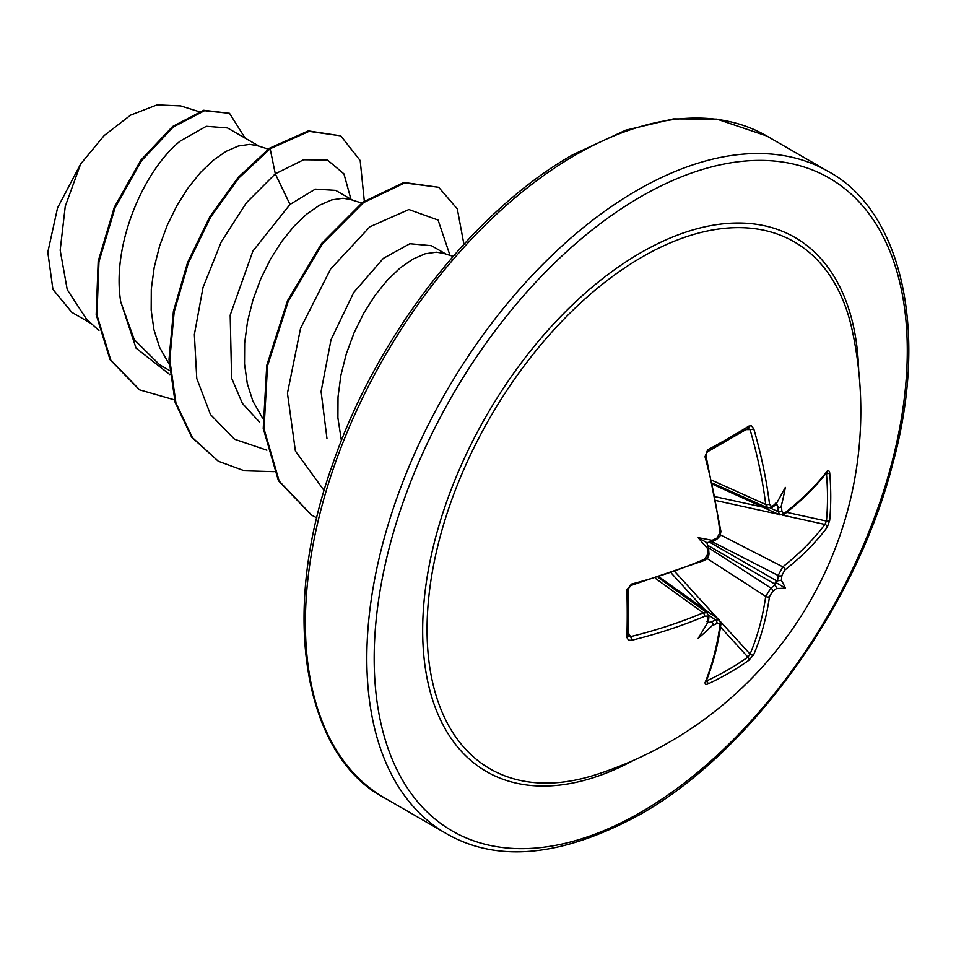 <?xml version="1.0" encoding="UTF-8"?>
<svg xmlns="http://www.w3.org/2000/svg" width="956" height="956" viewBox="0 0 956 956"><rect width="100%" height="100%" fill="white"/><g stroke="black" fill="none" stroke-linecap="round" stroke-linejoin="round"><path stroke-width="1.43" d="M712.758 483.222L767.716 507.923L765.72 504.469A378.755 224.325 -121.3 0 0 750.042 429.614L747.903 428.324A2.605 1.649 -121.8 0 0 748.464 428.157L748.464 428.157A2.605 1.649 -121.8 0 0 748.93 426.053L751.38 425.767L753.71 428.647A381.348 225.867 58.7 0 1 769.496 504.003L770.906 506.238L772.735 505.867A381.695 200.318 -4.2 0 0 776.69 503.047A280.371 47.382 -57.8 0 0 785.342 487.381A280.371 276.153 -47.6 0 1 781.339 505.736A381.695 238.737 55.5 0 1 781.889 511.149L783.131 513.3L784.828 512.858A2.605 1.721 52.2 0 1 784.338 514.22L784.338 514.22C801.427 500.908 815.611 486.927 826.904 472.264L826.94 472.228M784.828 512.858A381.348 214.335 -1.3 0 0 827.227 471.081L828.625 470.328L829.688 472.682A381.301 294.376 30.8 0 1 830.752 496.738A381.301 294.376 30.8 0 1 829.688 520.375A2.605 1.554 -174.8 0 1 826.45 521.056A378.707 292.369 -149.2 0 0 827.502 497.574A378.707 292.369 -149.2 0 0 826.45 473.674L825.888 473.579M595.696 774.754L595.696 774.754A304.247 175.653 -60 0 1 428.336 601.838A304.247 175.653 -60 0 1 642.193 256.961A304.247 175.653 -60 0 1 852.238 330.418L852.238 330.418A382.185 382.185 0 0 1 595.696 774.766M829.688 520.375L827.227 527.318A381.348 225.855 -178.7 0 1 784.828 570.027L781.889 575.452A381.695 238.737 55.5 0 1 781.339 580.34A280.371 122.858 -8.2 0 1 785.342 588.024A280.371 122.858 -111.8 0 1 776.69 588.394A381.695 238.737 -175.5 0 1 772.735 591.31L769.496 596.568A381.348 225.867 58.7 0 1 753.71 654.645L748.93 660.249A381.301 294.364 -150.8 0 1 728.998 672.988A381.301 294.364 -150.8 0 1 707.631 684.102L705.456 684.544L705.014 682.763A2.605 1.96 22.3 0 0 705.875 681.891L705.875 681.891C712.925 664.79 717.944 645.503 720.932 624.053L719.27 619.823M705.014 682.763A381.348 214.335 -118.7 0 0 719.988 625.152L719.067 623.192L717.048 623.455A2.605 1.35 -114.7 0 0 715.578 619.99L719.282 619.799L659.449 577.185M717.048 623.455A381.695 238.737 -175.5 0 1 712.089 625.702A280.371 276.153 -72.4 0 1 698.191 638.333A280.371 47.382 -62.2 0 0 707.44 623.013A381.695 200.33 -115.8 0 0 707.894 618.173L706.795 616.106L704.668 616.309A381.348 225.855 -178.7 0 1 631.51 640.317L628.522 640.162L626.873 637.473A381.301 101.36 -101.2 0 0 626.873 589.78L631.51 584.08A381.348 214.335 -1.3 0 0 704.668 559.14L707.894 553.871A381.695 200.33 -115.8 0 0 707.44 548.409A280.371 105.901 -109.7 0 1 698.191 537.702A280.371 105.913 -10.3 0 1 712.089 540.355A381.695 200.318 -4.2 0 0 717.048 538.013L719.988 532.588A381.348 214.335 -118.7 0 0 705.014 456.765L707.631 449.894A381.301 101.36 -18.8 0 0 728.998 437.979A381.301 101.36 -18.8 0 0 748.93 426.053M259.291 146.292L227.456 127.925L206.269 126.3L180.23 141.07C143.436 170.742 111.302 245.274 120.767 301.917L134.282 339.667L159.64 364.774L169.535 370.486M268.278 149.112L256.853 145.539L249.624 144.38L238.403 146.005L226.154 151.323L213.367 160.202L200.581 172.415L188.332 187.591L177.111 205.265L167.419 224.887L159.652 245.847L154.191 267.489L151.299 289.118L151.179 310.055L153.928 329.653L159.544 347.279L169.152 364.105M352.645 200.198L335.64 190.375L315.325 189.121L290.003 204.453L252.898 251.058L230.193 315.133L231.603 378.146L242.382 403.408L259.339 421.883M361.631 203.007L350.207 199.434L342.977 198.274L331.756 199.9L319.507 205.217L306.721 214.108L293.946 226.321L281.685 241.486L270.476 259.16L260.773 278.782L253.005 299.742L247.544 321.383L244.664 343.013L244.533 363.949L247.281 383.547L252.898 401.185L262.506 417.999M445.998 254.093L431.443 245.692L409.861 243.732L383.356 258.347L353.684 292.524L331.027 339.715L321.085 391.506L326.988 438.768M453.12 256.327L443.572 253.328L436.33 252.181L425.121 253.794L412.861 259.112L400.074 268.003L387.3 280.216L375.039 295.392L363.83 313.066L354.126 332.688L346.371 353.648L340.898 375.278L338.018 396.907L337.898 417.856L341.411 440.668M91.525 323.702L71.879 312.361L52.927 289.381L47.8 252.253L57.575 207.811L80.663 163.99L104.156 135.573L130.625 115.114L157.047 104.897L180.648 105.901L198.944 111.625M80.663 163.99L65.259 206.317L60.18 250.257L67.243 289.68L86.446 319.029L98.934 330.513M290.003 204.453L275.292 173.837L303.578 159.772L327.454 160.022L343.933 173.884L350.924 199.195M169.893 374.632L136.039 348.104L120.767 301.917M266.867 450.192L234.543 439.246L210.475 414.534L196.769 378.421L194.367 334.576L203.007 287.493L221.195 241.999L246.385 202.791L275.292 173.837L270.154 148.742L309.099 131.354L340.766 135.86L360.185 160.548L364.308 201.047M174.422 399.859L139.648 389.869L110.788 360.065L96.974 315.122L98.958 261.741L115.079 207.715L141.608 160.668L173.359 126.957L204.5 110.717L229.512 113.31L245.118 138.118M269.377 148.288L238.104 177.517L209.89 216.654L187.555 262.553L173.394 311.489L169.021 359.444L175.163 402.524L191.69 437.239L218.315 461.246L192.467 437.681L175.94 402.978L169.798 359.898L174.171 311.931L188.332 263.008L210.667 217.108L238.881 177.959L270.154 148.742L269.377 148.288L308.31 130.9L340.766 135.86M139.253 389.642L110.012 359.611L96.198 314.667L98.181 261.287L114.302 207.261L140.831 160.214L172.582 126.503L203.724 110.263L229.512 113.31M449.989 255.348L438.075 220.059L408.881 209.543L369.876 226.799L330.585 269.042L300.554 328.35L287.445 393.239L295.392 451.041L324.156 490.607M218.315 461.246L244.401 470.794L274.002 471.666M463.911 244.246L457.303 208.934L438.696 187.292L404.687 182.931L363.507 202.648L322.339 243.947L288.33 301.068L267.537 365.825L264.023 428.874L279.2 481.131L311.668 515.141L316.842 517.877M438.696 187.292L403.91 182.476L362.73 202.194L321.563 243.505L287.541 300.626L266.76 365.383L263.235 428.431L278.423 480.677L311.274 514.914M713.021 484.405L779.845 514.926L778.148 511.615A379.09 237.112 -124.5 0 0 777.551 505.712L775.256 503.25M717.048 538.013A2.605 1.326 -115.6 0 1 716.546 539.495L712.722 541.311L713.14 540.833L712.089 540.355C713.654 540.941 713.021 541.466 710.165 541.909L706.878 542.721L707.822 545.96C708.862 548.66 708.731 549.485 707.44 548.409L708.36 549.079L708.575 548.481L708.922 552.699A2.605 1.326 175.6 0 1 707.894 553.871M706.878 621.663L710.165 622.428A379.09 237.112 4.5 0 0 715.578 619.99L708.755 615.126M769.496 596.568A2.605 1.709 -171.8 0 1 765.72 596.401L770.883 588.048A379.09 237.112 4.5 0 0 775.208 584.869L775.256 582.192L777.551 580.818A379.09 237.112 -124.5 0 0 778.148 575.488L782.785 566.836A378.755 224.313 1.3 0 0 824.897 524.426L826.45 521.056L786.728 512.344M628.474 636.146L628.462 636.015A2.605 1.649 -178.2 0 1 626.873 637.473M704.668 559.14A2.605 1.255 -113.3 0 1 704.154 560.527L631.127 585.419L628.462 588.478L628.462 636.015A2.605 1.649 -178.2 0 0 628.319 635.441L630.506 636.648A2.605 0.872 76.2 0 1 631.51 640.317M748.93 660.249A2.605 1.554 -125.2 0 0 747.903 657.107L750.042 654.071A378.755 224.325 -121.3 0 0 765.72 596.401L706.95 558.412M628.546 633.242L630.506 636.648A378.755 224.313 1.3 0 0 703.174 612.808L707.153 612.796L658.29 577.555M770.524 508.138L778.148 511.615A2.605 1.35 -5.3 0 0 781.889 511.149M827.227 471.081A2.605 1.96 37.7 0 1 826.904 472.264M777.551 505.712C778.973 508.186 780.239 508.198 781.339 505.736M829.688 472.682A2.605 1.446 175 0 1 826.45 473.674M776.69 503.047L775.208 504.362M775.22 505.234L772.221 507.349A2.605 1.661 -124.9 0 0 772.735 505.867M827.227 527.318A2.605 1.936 -143.1 0 0 824.897 524.426L782.498 515.141M712.124 480.378L765.72 504.469A2.605 1.267 -7.1 0 0 769.496 504.003M784.828 570.027A2.605 1.709 -128.2 0 0 782.785 566.836L720.501 534.93M746.11 429.614L750.042 429.614A2.605 0.872 -16.2 0 0 753.71 428.647M781.889 575.452A2.605 1.637 -174.2 0 1 778.148 575.488L711.945 541.574M781.339 580.34L777.551 580.818M748.596 428.109L707.309 451.925A2.605 1.35 -118.3 0 0 707.631 449.894M707.309 451.925C706.651 453.789 706.759 449.475 705.982 455.761L705.982 455.761A2.605 0.837 164.7 0 1 705.014 456.765M775.208 584.869L776.69 588.394M772.735 591.31A2.605 1.637 -125.8 0 0 770.883 588.048L708.42 547.68M705.982 455.761L720.932 531.452A2.605 1.255 173.3 0 1 719.988 532.588M753.71 654.645A2.605 1.936 -156.9 0 1 750.042 654.071L720.812 622.009M707.631 684.102A2.605 1.446 -115 0 0 706.878 680.792A378.707 292.357 29.2 0 0 747.903 657.107L720.501 627.052M719.988 625.152A2.605 1.721 7.8 0 0 720.932 624.053M631.127 585.419A2.605 0.837 -104.7 0 0 631.51 584.08M628.462 588.478A2.605 1.35 178.3 0 1 626.873 589.78M712.089 625.702C713.666 623.515 713.021 622.428 710.165 622.428M707.822 621.077L707.44 623.013M707.894 618.173A2.605 1.661 4.9 0 0 708.922 616.99L707.129 612.82M655.505 578.44L703.174 612.808A2.605 1.267 67.1 0 1 704.668 616.309M698.191 537.702L706.878 542.721M785.342 588.024L775.256 582.192M633.78 760.223A308.394 178.055 -60 0 1 422.695 626.395A308.394 178.055 -60 0 1 640.735 252.731A308.394 178.055 -60 0 1 858.691 370.665M640.735 812.325A376.963 217.645 -60 0 1 374.178 658.433A376.963 217.645 -60 0 1 640.735 196.733A376.963 217.645 -60 0 1 907.292 350.637A376.963 217.645 -60 0 1 640.735 812.325M384.551 797.925L445.962 833.381A382.185 220.657 -60 0 1 387.383 527.138A382.185 220.657 -60 0 1 637.055 190.352A382.185 220.657 -60 0 1 828.147 171.423L766.724 135.967A382.185 220.657 120 0 0 575.631 154.896A382.185 220.657 120 0 0 325.96 491.671A382.185 220.657 120 0 0 384.551 797.925C306.47 757.75 277.18 617.827 332.736 463.983C376.568 335.329 474.152 210.332 573.026 154.633L625.726 130.195L673.406 118.903L716.892 119.106L766.724 135.967M777.18 504.983L775.842 504.457M708.229 621.579L709.352 622.464M703.879 608.829L671.399 573.206M675.115 571.903L717.896 618.819M775.34 584.367L707.512 545.207M709.352 542.028L777.18 581.188M778.292 514.22L716.271 500.621M715.542 496.75L762.637 507.074M445.962 833.381C497.24 863.16 561.805 856.935 639.66 814.715C749.408 753.364 856.313 605.985 892.546 464.497C930.809 325.877 898.532 208.707 828.147 171.423M139.648 389.869L138.871 389.427M310.891 514.687L311.668 515.141M779.845 514.89L784.338 514.22M772.221 507.349L767.716 507.887M720.932 531.452L720.059 535.957L716.689 539.399M717.06 538.455L717.406 537.822M720.023 533.101L720.466 532.289M716.546 539.495L718.47 536.937M719.999 533.567L720.621 532.157M704.154 560.527C707.787 558.376 709.376 555.771 708.922 552.699L707.655 555.675M705.564 558.615L704.608 559.917M708.587 620.647L708.922 616.99"/></g></svg>
